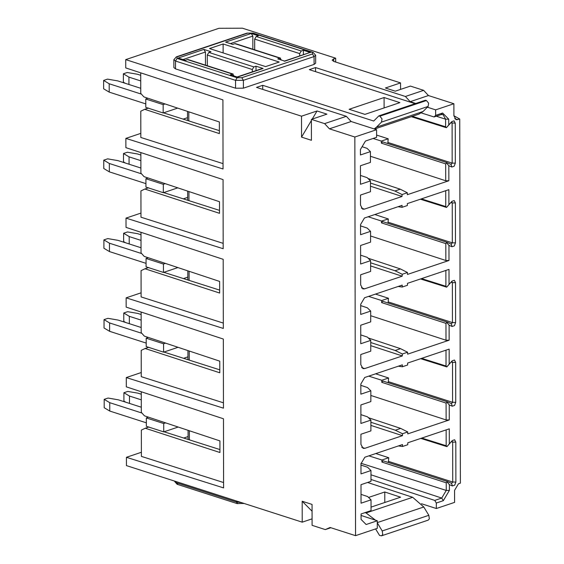 <?xml version="1.0" encoding="UTF-8"?>
<svg xmlns="http://www.w3.org/2000/svg" width="564" height="564" viewBox="0 0 564 564"><rect width="100%" height="100%" fill="white"/><g stroke="black" fill="none" stroke-linecap="round" stroke-linejoin="round"><path stroke-width="0.85" d="M361.066 515.44L377.281 520.769L377.295 528.355L355.546 535.666L330.102 527.481L325.315 529.596L330.878 527.728M377.281 520.769L366.135 524.513L361.073 519.416L361.066 513.973L371.041 510.617L371.027 499.838L361.045 503.194L361.009 484.673L370.992 481.325L370.971 470.538L360.995 473.894L360.974 463.749L364.852 457.214L402.484 444.566L402.484 446.498L407.772 444.721L407.772 442.789L449.282 428.837L449.311 443.889L452.293 440.562L454.633 439.772L455.811 442.113L455.881 482.037L454.711 485.16L452.377 485.942L449.381 484.624L449.395 490.412L443.311 500.677L436.317 503.025L436.332 508.516L454.584 502.383L454.563 490.349L458.44 483.813L460.379 483.165L459.745 119.039L456.1 119.737L453.907 115.768L453.886 103.734L435.634 109.867L435.641 115.366L442.634 113.011L448.747 119.18L448.754 124.968L451.736 121.641L454.076 120.851L455.254 123.192L455.324 163.116L454.154 166.239L451.82 167.022L448.824 165.703L448.852 180.755L407.335 194.7L407.335 192.768L402.047 194.545L402.047 196.476L364.414 209.124L362.687 209.159L360.523 205.197L360.509 195.052L370.485 191.697L370.47 180.917L360.488 184.273L360.452 165.753L370.435 162.404L370.414 151.617L360.438 154.973L360.424 149.53L365.465 141.042L376.611 137.292L376.597 129.706L354.848 137.017L355.546 535.666M402.069 205.374L402.069 207.312L407.356 205.536L407.349 203.597L448.866 189.652L448.895 204.697L451.877 201.369L454.217 200.587L455.388 202.92L455.458 242.844L454.295 245.967L451.954 246.75L448.965 245.432L448.993 260.483L407.476 274.435L407.469 272.497L402.188 274.273L402.188 276.212L364.555 288.853L362.828 288.888L360.664 284.926L360.643 274.781L370.626 271.425L370.604 260.646L360.629 264.001L360.593 245.488L370.576 242.132L370.555 231.353L360.579 234.702L360.558 224.557L364.436 218.021L402.069 205.374M402.202 285.109L402.21 287.041L407.497 285.264L407.49 283.332L449.007 269.38L449.036 284.425L452.018 281.098L454.358 280.315L455.529 282.649L455.599 322.58L454.436 325.696L452.095 326.486L449.106 325.16L449.134 340.212L407.617 354.164L407.61 352.232L402.322 354.002L402.329 355.94L364.696 368.581L362.969 368.616L360.805 364.661L360.784 354.509L370.767 351.161L370.745 340.381L360.77 343.73L360.734 325.216L370.717 321.861L370.696 311.081L360.713 314.437L360.699 304.285L364.57 297.75L402.202 285.109M402.344 364.837L402.351 366.769L407.631 364.993L407.631 363.061L449.148 349.109L449.17 364.161L452.159 360.833L454.492 360.043L455.67 362.377L455.74 402.308L454.577 405.424L452.236 406.214L449.247 404.896L449.268 419.94L407.751 433.892L407.751 431.961L402.463 433.737L402.47 435.669L364.837 448.317L363.11 448.352L360.939 444.39L360.925 434.245L370.908 430.889L370.886 420.109L360.904 423.458L360.875 404.945L370.851 401.589L370.837 390.81L360.854 394.166L360.833 384.021L364.711 377.485L402.344 364.837M360.474 175.439L367.101 177.646L370.47 180.917M362.102 146.703L367.044 148.346L370.414 151.617M451.052 164.441L452.173 163.13L452.102 123.206L451.715 122.43L450.932 122.691L446.399 127.711L445.616 126.815L445.602 119.194L443.029 114.555L441.055 114.612L434.069 116.959L421.322 112.941M384.105 107.928L384.084 97.537L349.13 109.289L364.929 114.372L399.883 102.627L384.084 97.537M415.118 103.691L309.326 69.654L315.544 67.56L405.396 96.479L423.649 90.346L410.43 86.088L395.279 91.178L385.409 87.998L400.553 82.908L333.796 61.427L332.14 60.129L333.733 58.853L335.672 58.198L242.449 28.2L218.945 28.299L125.73 59.622L301.514 116.191L317.046 110.974L326.923 114.147L311.391 119.371L324.61 123.622L346.359 116.318L256.507 87.399L262.718 85.312L373.721 121.034L378.846 115.881L425.453 100.223L426.433 100.54L428.626 103.177L428.118 106.434L423.085 111.496L418.939 114.111L374.517 129.036M314.092 64.416L314.077 56.562L315.664 55.286L315.678 63.133L314.092 64.416L243.401 88.167L235.569 88.203L175.524 68.879L173.867 67.581L173.853 59.735L175.51 61.032L177.061 58.416L237.106 77.74L241.801 77.719L312.491 53.961L312.456 52.417L252.411 33.1L247.709 33.114L177.018 56.872L177.061 58.416M140.824 133.358L125.871 138.384L223.041 168.981L222.921 99.863L125.744 67.92L125.73 59.622M125.871 138.384L125.885 147.655L223.062 179.599L223.182 248.71L126.005 218.113L126.026 227.384L223.196 259.327L223.316 328.438L126.146 297.841L126.16 307.112L223.337 339.056L223.457 408.167L126.287 377.57L126.301 386.841L223.478 418.784L223.598 487.902L126.428 457.305L126.442 465.603L302.219 522.165L302.184 501.241L312.061 504.42L312.096 525.345L325.315 529.596M354.848 137.017L329.404 128.825L324.61 123.622M311.391 119.371L311.427 140.295L301.55 137.115L301.514 116.191M312.082 518.852L302.219 522.165M335.672 58.198L335.679 62.033M435.634 109.867L427.357 107.202M415.767 103.473L410.19 101.682L405.396 96.479M315.544 67.56L315.551 71.656M434.069 116.959L435.641 115.366M421.477 503.737L436.332 508.516M436.317 503.025L434.738 500.409L370.992 479.456M449.381 484.624L447.012 481.903L447.393 481.508L383.076 460.774L381.913 462.071L381.913 460.005L368.877 455.86M452.293 440.562L446.949 446.632L446.173 445.736L446.145 429.895M370.978 474.803L441.725 498.061L446.251 490.433L446.237 482.805L381.913 462.071M370.844 395.456L446.131 419.947L446.096 403.077L446.871 402.174L449.247 404.896M451.256 361.989L452.518 362.391L452.589 402.322L451.426 403.62L447.252 401.779L382.942 381.045L381.779 382.343L381.772 380.277L368.743 376.125M421.668 358.344L446.032 366.008L446.004 350.166M370.703 315.727L445.99 340.219L445.962 323.348L446.737 322.446L449.106 325.16M451.115 282.254L452.377 282.663L452.448 322.587L451.285 323.891L447.118 322.051L382.801 301.31L381.638 302.607L381.631 300.549L368.602 296.396M421.527 278.616L445.898 286.272L445.87 270.431M370.562 235.992L445.849 260.49L445.821 243.62L446.596 242.71L448.965 245.432M450.974 202.525L452.243 202.934L452.314 242.858L451.144 244.156L446.977 242.316L382.66 221.582L381.497 222.879L381.497 221.067L368.158 216.766M421.386 198.881L445.757 206.544L445.729 190.702M370.428 156.263L445.708 180.755L445.68 163.891L381.356 143.15L381.356 141.085L373.121 138.469M455.881 482.037L452.73 482.051L451.567 483.348L447.393 481.508L446.237 482.805M388.377 462.48L388.737 457.714L381.913 460.005M451.609 483.362L452.377 485.942M375.772 453.541L388.737 457.714M388.744 461.458L452.73 482.051L452.659 442.127L451.397 441.718M451.489 441.612L452.272 441.351L452.659 442.127L455.811 442.113M449.311 443.889L446.949 446.632M443.311 500.677L441.725 498.061L434.738 500.409M365.07 512.627L366.064 512.951L412.672 497.293L367.58 482.467M368.56 497.441L384.775 491.991L400.574 497.187L371.034 507.114M384.789 502.489L384.775 491.991M412.672 497.293L423.775 506.987L428.83 515.299L429.352 518.88L428.182 520.142M423.085 111.496L376.477 127.154L374.186 128.93M376.477 127.154L381.511 122.099L382.018 118.842L379.826 116.198L378.846 115.881M262.718 85.312L262.725 89.401M375.483 520.177L366.064 512.951M375.596 528.926L379.572 535.462L381.574 535.8L382.744 534.545L382.223 530.957L377.168 522.652L423.775 506.987M346.359 116.318L351.153 121.521L376.597 129.706M351.153 121.521L329.404 128.825M398.445 445.927L402.484 446.498M188.087 436.585L183.737 438.045M141.381 452.279L126.428 457.305M223.591 482.544L141.388 456.389L141.345 430.092L145.265 428.238L219.932 452.518L219.918 440.9L144.447 415.83L141.31 412.305L141.275 391.769M188.087 439.434L188.073 430.318M189.377 439.842L189.363 430.748M187.946 356.85L183.596 358.316M141.24 372.543L126.287 377.57M223.45 402.816L141.247 376.66L141.204 350.364L145.131 348.503L219.798 372.79L219.777 361.164L144.313 336.102L141.176 332.577L141.134 312.033M402.47 435.669L370.893 425.397M360.889 414.632L367.516 416.831L370.886 420.109M360.84 385.332L367.467 387.538L370.837 390.81M398.304 366.191L402.351 366.769M189.222 351.019L189.243 360.114M187.932 350.589L187.953 359.705M446.032 366.008L446.815 366.903L449.17 364.161M420.659 358.683L446.815 366.91L452.159 360.833M455.67 362.377L452.518 362.391L452.131 361.616L451.355 361.876M451.468 403.634L452.236 406.214M447.252 401.779L446.871 402.174L447.252 401.779M446.131 419.947L449.268 419.94M368.384 417.677L400.68 428.407L407.751 431.961M400.68 428.407L395.322 430.205L402.463 433.737M395.322 430.205L370.886 422.26M388.236 382.744L388.596 377.986L381.772 380.277M375.631 373.812L388.596 377.986M187.805 277.121L183.455 278.588M141.106 292.815L126.146 297.841M223.309 323.087L141.113 296.925L141.063 270.635L144.99 268.774L219.657 293.054L219.636 281.436L144.172 256.373L141.035 252.848L141 232.305M402.329 355.94L370.752 345.669M360.748 334.903L367.375 337.103L370.745 340.381M360.699 305.603L367.326 307.803L370.696 311.081M398.17 286.463L402.21 287.041M189.088 271.291L189.102 280.386M187.798 270.861L187.812 279.97M445.898 286.272L446.674 287.175L449.036 284.425M420.518 278.954L446.674 287.175L452.018 281.098M455.529 282.649L452.377 282.663L451.99 281.887L451.214 282.148M451.327 323.905L452.095 326.486M447.118 322.051L446.737 322.446L447.118 322.051M445.99 340.219L449.134 340.212M368.25 337.949L400.539 348.679L407.61 352.232M400.539 348.679L395.181 350.477L402.322 354.002M395.181 350.477L370.752 342.531M388.095 303.016L388.462 298.257L381.631 300.549M375.49 294.084L388.462 298.257M187.664 197.393L183.314 198.852M140.965 213.086L126.005 218.113M223.168 243.359L140.972 217.196L140.922 190.907L144.849 189.046L219.516 213.326L219.495 201.708L144.031 176.638L140.894 173.12L140.859 152.576M402.188 276.212L370.618 265.94M360.615 255.175L367.234 257.374L370.604 260.646M360.558 225.875L367.185 228.075L370.555 231.353M398.029 206.734L402.069 207.312M188.947 191.556L188.961 200.65M187.657 191.133L187.671 200.241M445.757 206.544L446.533 207.439L448.895 204.697M420.377 199.219L446.533 207.446L451.877 201.369M455.388 202.92L452.243 202.934L451.849 202.159L451.073 202.42M451.193 244.177L451.954 246.75M446.977 242.316L446.596 242.71L446.977 242.316M445.849 260.49L448.993 260.483M368.109 258.22L400.405 268.943L407.469 272.497M400.405 268.943L395.047 270.748L402.188 274.273M395.047 270.748L370.611 262.796M387.954 223.288L388.321 218.959L381.497 221.067M388.321 218.959L374.841 214.524M187.53 117.665L183.18 119.124M223.034 163.623L140.831 137.468L140.788 111.178L144.708 109.317L219.375 133.597L219.361 121.979L143.898 96.909L140.753 93.384L140.718 72.848M402.047 196.476L370.477 186.205M188.806 111.827L188.82 120.922M187.516 111.397L187.53 120.513M280.527 58.134L277.756 58.882L284.862 61.166L309.84 52.537M310.496 52.558L303.39 50.266L303.397 54.701M265.609 66.601L209.519 48.546L223.111 43.978L279.208 62.033L265.609 66.601M252.848 49.223L252.827 36.089L251.248 33.487L258.354 35.779L256.218 36.491L301.254 50.986L303.39 50.266M281.45 60.073L279.892 58.162L234.857 43.675L232.721 44.387L225.614 42.103L251.248 33.487M203.858 49.413L210.971 51.698L208.835 52.417L253.863 66.904L256 66.192L263.113 68.477L237.479 77.092L230.366 74.8L232.502 74.088L187.474 59.594L185.337 60.313L178.224 58.021L203.858 49.413L205.444 52.015L205.465 65.149M207.305 65.741L207.284 55.032L208.835 52.417M207.284 55.032L252.319 69.52L253.863 66.904M252.319 69.52L252.319 71.861M256.014 70.62L256 66.192M262.457 68.455L263.113 68.477M234.06 75.992L232.502 74.088L233.143 74.053M188.108 59.565L187.474 59.594M163.504 112.863L219.375 130.651M148.438 108.062L144.708 109.317M254.688 49.815L254.667 39.106L256.218 36.491M254.667 39.106L299.703 53.601L301.254 50.986M299.703 53.601L299.703 55.935M234.857 43.675L235.498 43.639M223.125 52.931L223.111 43.978M448.852 180.755L445.708 180.755M448.824 165.703L446.455 162.982L445.68 163.891M451.82 167.022L451.01 164.427L446.836 162.587L446.455 162.982L446.836 162.587L382.519 141.853L381.356 143.15M387.82 143.559L388.18 138.793L381.356 141.085M388.18 138.793L376.604 135.071M411.29 116.677L446.399 127.718L448.754 124.968M367.968 178.492L400.264 189.215L407.335 192.768M400.264 189.215L394.906 191.02L402.047 194.545M394.906 191.02L370.47 183.067M163.645 192.592L219.509 210.379M148.579 187.791L144.849 189.046M163.786 272.32L219.65 290.107M148.713 267.519L144.99 268.774M163.927 352.049L219.791 369.843M148.854 347.255L145.131 348.503M164.061 431.784L219.932 449.571M148.995 426.983L145.265 428.238M370.971 470.538L367.601 467.267L360.981 465.067M371.027 499.838L367.657 496.567L361.031 494.36M410.19 101.682L428.443 95.549L423.649 90.346M428.443 95.549L453.886 103.734M459.745 119.039L453.907 115.754M400.567 89.401L400.553 82.908M312.075 511.21L302.184 501.241M301.55 137.115L311.391 120.52M312.237 119.082L317.046 110.974M177.632 108.119L163.172 112.976L145.794 107.379L145.78 99.01L163.158 104.601L165.097 103.952M145.787 103.903L109.204 92.129L103.635 88.802L103.621 80.433L109.19 83.761L141.416 94.132M128.93 84.494L128.923 77.127L123.354 73.806L123.368 82.175L125.271 83.317M163.158 104.601L163.172 112.976M177.766 187.847L163.313 192.705L145.935 187.107L145.921 178.739L163.299 184.329L165.231 183.681M145.928 183.631L109.345 171.858L103.776 168.537L103.762 160.162L109.331 163.489L141.557 173.86M129.071 164.223L129.057 156.862L123.488 153.535L123.502 161.903L125.412 163.045M163.299 184.329L163.313 192.705M177.907 267.576L163.454 272.433L146.076 266.842L146.055 258.467L163.44 264.065L165.372 263.409M146.069 263.36L109.479 251.593L103.91 248.266L103.896 239.897L109.465 243.218L141.698 253.588M129.212 243.951L129.198 236.591L123.629 233.263L123.643 241.632L125.553 242.774M163.44 264.065L163.454 272.433M178.048 347.304L163.595 352.162L146.21 346.571L146.196 338.203L163.581 343.793L165.513 343.145M146.203 343.095L109.62 331.322L104.051 327.994L104.037 319.626L109.606 322.953L141.832 333.324M129.353 323.68L129.339 316.319L123.77 312.992L123.784 321.367L125.694 322.502M163.581 343.793L163.595 352.162M178.189 427.04L163.729 431.89L146.351 426.299L146.337 417.931L163.715 423.522L165.654 422.873M146.344 422.824L109.761 411.05L104.192 407.723L104.178 399.354L109.747 402.682L141.973 413.052M129.487 403.415L129.48 396.048L123.911 392.727L123.925 401.096L125.828 402.238M163.715 423.522L163.729 431.89M123.354 73.806L127.231 72.502L137.468 74.258L140.725 75.308M147.162 97.995L147.176 98.538L145.78 99.01M147.119 98.559L147.112 97.981M109.204 92.129L109.19 83.761M103.621 80.433L107.505 79.129L117.735 80.892L140.746 88.294M128.923 77.127L140.732 80.934M123.488 153.535L127.372 152.231L137.602 153.986L140.866 155.037M147.303 177.723L147.317 178.266L145.921 178.739M147.253 178.287L147.253 177.709M109.345 171.858L109.331 163.489M103.762 160.162L107.646 158.858L117.876 160.62L140.887 168.023M129.057 156.862L140.873 160.662M123.629 233.263L127.513 231.959L137.743 233.722L141 234.765M147.444 257.459L147.458 258.002L146.055 258.467M147.394 258.023L147.394 257.438M109.479 251.593L109.465 243.218M103.896 239.897L107.78 238.586L118.01 240.349L141.028 247.751M129.198 236.591L141.014 240.391M123.77 312.992L127.654 311.688L137.884 313.45L141.141 314.5M147.585 337.187L147.599 337.73L146.196 338.203M147.535 337.751L147.535 337.173M109.62 331.322L109.606 322.953M104.037 319.626L107.921 318.322L118.151 320.077L141.162 327.487M129.339 316.319L141.148 320.119M123.911 392.727L127.788 391.423L138.025 393.178L141.282 394.229M147.719 416.916L147.733 417.459L146.337 417.931M147.669 417.48L147.669 416.902M109.761 411.05L109.747 402.682M104.178 399.354L108.062 398.05L118.292 399.813L141.303 407.215M129.48 396.048L141.289 399.855M441.055 114.612L442.634 113.011M436.268 116.219L445.602 119.194L448.747 119.18M421.809 438.073L446.173 445.736M360.988 463.277L446.251 490.433L449.395 490.412M446.096 403.077L381.779 382.343M445.962 323.348L381.638 302.607M445.821 243.62L381.497 222.879M412.305 116.339L445.616 126.815M379.826 116.198L426.433 100.54M381.511 122.099L428.118 106.434M382.223 530.957L428.83 515.299M243.197 503.596L243.662 503.321M241.138 502.51L236.288 502.023L237.846 503.596M236.288 500.952L236.288 502.023L176.25 482.699L177.801 484.272M176.243 481.628L176.25 482.699L174.593 481.402L177.124 484.286L237.162 503.61L243.845 503.384M361.736 447.287L364.837 448.317M388.603 381.729L452.589 402.322L455.74 402.308M361.602 367.559L364.696 368.581M388.462 302.001L452.448 322.587L455.599 322.58M361.461 287.823L364.555 288.853M388.328 222.272L452.314 242.858L455.458 242.844M361.32 208.095L364.414 209.124M247.06 33.093L247.709 33.114M252.411 33.1L253.046 33.064M176.363 56.851L177.018 56.872M175.524 68.879L175.51 61.032L235.555 80.349L237.106 77.74M235.569 88.203L235.555 80.349L243.387 80.321L241.801 77.719M243.401 88.167L243.387 80.321L314.077 56.562L312.491 53.961M313.083 52.389L312.456 52.417M182.99 59.558L205.444 52.015M230.373 43.632L252.827 36.089M450.932 122.691L451.736 121.641M450.84 122.797L455.254 123.192M388.187 142.537L452.173 163.13L455.324 163.116M454.732 118.708L457.806 119.695M333.733 61.405L333.733 58.853M447.351 481.494L383.034 460.753M420.8 438.411L446.956 446.639M428.217 520.128L381.609 535.786M382.893 381.024L447.21 401.758M382.752 301.296L447.069 322.03M382.618 221.567L446.928 242.301M284.164 61.159L309.798 52.551M173.853 59.735L176.32 56.865L247.011 33.107L253.095 33.079L313.133 52.403L315.664 55.286M236.774 77.085L262.408 68.47M233.186 74.067L188.157 59.58M280.569 58.148L235.541 43.654M382.477 141.832L446.794 162.573"/></g></svg>
